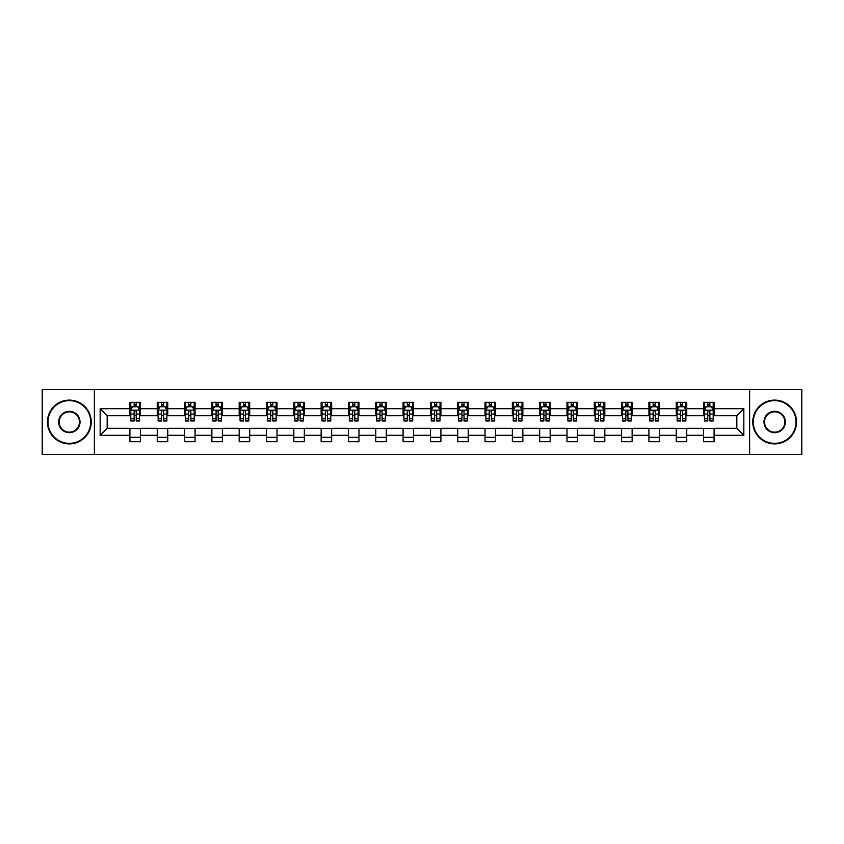 <?xml version="1.0" encoding="UTF-8"?>
<svg xmlns="http://www.w3.org/2000/svg" width="844" height="844" viewBox="0 0 844 844"><rect width="100%" height="100%" fill="white"/><g stroke="black" fill="none" stroke-linecap="round" stroke-linejoin="round"><path stroke-width="1.27" d="M749.62 454.399L801.8 454.399L801.8 389.601L749.62 389.601L749.62 454.399L94.38 454.399L94.38 389.601L42.2 389.601L42.2 454.399L94.38 454.399M749.62 389.601L94.38 389.601M714.077 408.696L714.077 402.303L703.569 402.303L703.569 408.696L686.752 408.696L686.752 402.303L676.255 402.303L676.255 408.696L659.438 408.696L659.438 402.303L648.93 402.303L648.93 408.696L632.124 408.696L632.124 402.303L621.617 402.303L621.617 408.696L604.81 408.696L604.81 402.303L594.303 402.303L594.303 408.696L577.496 408.696L577.496 402.303L566.989 402.303L566.989 408.696L550.172 408.696L550.172 402.303L539.675 402.303L539.675 408.696L522.858 408.696L522.858 402.303L512.35 402.303L512.35 408.696L495.544 408.696L495.544 402.303L485.036 402.303L485.036 408.696L468.23 408.696L468.23 402.303L457.722 402.303L457.722 408.696L440.916 408.696L440.916 402.303L430.408 402.303L430.408 408.696L413.592 408.696L413.592 402.303L403.084 402.303L403.084 408.696L386.278 408.696L386.278 402.303L375.77 402.303L375.77 408.696L358.964 408.696L358.964 402.303L348.456 402.303L348.456 408.696L331.65 408.696L331.65 402.303L321.142 402.303L321.142 408.696L304.325 408.696L304.325 402.303L293.828 402.303L293.828 408.696L277.011 408.696L277.011 402.303L266.504 402.303L266.504 408.696L249.697 408.696L249.697 402.303L239.19 402.303L239.19 408.696L222.383 408.696L222.383 402.303L211.876 402.303L211.876 408.696L195.07 408.696L195.07 402.303L184.562 402.303L184.562 408.696L167.745 408.696L167.745 402.303L157.248 402.303L157.248 408.696L140.431 408.696L140.431 402.303L129.923 402.303L129.923 408.696L100.162 408.696L100.162 435.304L107.167 428.309L129.923 428.309L129.923 441.697L140.431 441.697L140.431 428.309L157.248 428.309L157.248 441.697L167.745 441.697L167.745 428.309L184.562 428.309L184.562 441.697L195.07 441.697L195.07 428.309L211.876 428.309L211.876 441.697L222.383 441.697L222.383 428.309L239.19 428.309L239.19 441.697L249.697 441.697L249.697 428.309L266.504 428.309L266.504 441.697L277.011 441.697L277.011 428.309L293.828 428.309L293.828 441.697L304.325 441.697L304.325 428.309L321.142 428.309L321.142 441.697L331.65 441.697L331.65 428.309L348.456 428.309L348.456 441.697L358.964 441.697L358.964 428.309L375.77 428.309L375.77 441.697L386.278 441.697L386.278 428.309L403.084 428.309L403.084 441.697L413.592 441.697L413.592 428.309L430.408 428.309L430.408 441.697L440.916 441.697L440.916 428.309L457.722 428.309L457.722 441.697L468.23 441.697L468.23 428.309L485.036 428.309L485.036 441.697L495.544 441.697L495.544 428.309L512.35 428.309L512.35 441.697L522.858 441.697L522.858 428.309L539.675 428.309L539.675 441.697L550.172 441.697L550.172 428.309L566.989 428.309L566.989 441.697L577.496 441.697L577.496 428.309L594.303 428.309L594.303 441.697L604.81 441.697L604.81 428.309L621.617 428.309L621.617 441.697L632.124 441.697L632.124 428.309L648.93 428.309L648.93 441.697L659.438 441.697L659.438 428.309L676.255 428.309L676.255 441.697L686.752 441.697L686.752 428.309L703.569 428.309L703.569 441.697L714.077 441.697L714.077 428.309L736.833 428.309L736.833 415.691L714.077 415.691L714.077 408.696L743.838 408.696L743.838 435.304L714.077 435.304M703.569 435.304L686.752 435.304M676.255 435.304L659.438 435.304M648.93 435.304L632.124 435.304M621.617 435.304L604.81 435.304M594.303 435.304L577.496 435.304M566.989 435.304L550.172 435.304M539.675 435.304L522.858 435.304M512.35 435.304L495.544 435.304M485.036 435.304L468.23 435.304M457.722 435.304L440.916 435.304M430.408 435.304L413.592 435.304M403.084 435.304L386.278 435.304M375.77 435.304L358.964 435.304M348.456 435.304L331.65 435.304M321.142 435.304L304.325 435.304M293.828 435.304L277.011 435.304M266.504 435.304L249.697 435.304M239.19 435.304L222.383 435.304M211.876 435.304L195.07 435.304M184.562 435.304L167.745 435.304M157.248 435.304L140.431 435.304M129.923 435.304L100.162 435.304M703.569 408.696L703.569 415.691L686.752 415.691L686.752 408.696M676.255 408.696L676.255 415.691L659.438 415.691L659.438 408.696M648.93 408.696L648.93 415.691L632.124 415.691L632.124 408.696M621.617 408.696L621.617 415.691L604.81 415.691L604.81 408.696M594.303 408.696L594.303 415.691L577.496 415.691L577.496 408.696M566.989 408.696L566.989 415.691L550.172 415.691L550.172 408.696M539.675 408.696L539.675 415.691L522.858 415.691L522.858 408.696M512.35 408.696L512.35 415.691L495.544 415.691L495.544 408.696M485.036 408.696L485.036 415.691L468.23 415.691L468.23 408.696M457.722 408.696L457.722 415.691L440.916 415.691L440.916 408.696M430.408 408.696L430.408 415.691L413.592 415.691L413.592 408.696M403.084 408.696L403.084 415.691L386.278 415.691L386.278 408.696M375.77 408.696L375.77 415.691L358.964 415.691L358.964 408.696M348.456 408.696L348.456 415.691L331.65 415.691L331.65 408.696M321.142 408.696L321.142 415.691L304.325 415.691L304.325 408.696M293.828 408.696L293.828 415.691L277.011 415.691L277.011 408.696M266.504 408.696L266.504 415.691L249.697 415.691L249.697 408.696M239.19 408.696L239.19 415.691L222.383 415.691L222.383 408.696M211.876 408.696L211.876 415.691L195.07 415.691L195.07 408.696M184.562 408.696L184.562 415.691L167.745 415.691L167.745 408.696M157.248 408.696L157.248 415.691L140.431 415.691L140.431 408.696M129.923 408.696L129.923 415.691L107.167 415.691L100.162 408.696M107.167 415.691L107.167 428.309M743.838 435.304L736.833 428.309M736.833 415.691L743.838 408.696M129.923 406.681L130.799 406.681M134.133 406.681L136.232 406.681M139.555 406.681L140.431 406.681M129.923 415.522L130.799 415.522M134.133 415.522L136.232 415.522M139.555 415.522L140.431 415.522M129.923 428.478L140.431 428.478M129.923 437.319L140.431 437.319M157.248 428.478L167.745 428.478M157.248 437.319L167.745 437.319M157.248 406.681L158.123 406.681M161.447 406.681L163.546 406.681M166.869 406.681L167.745 406.681M157.248 415.522L158.123 415.522M161.447 415.522L163.546 415.522M166.869 415.522L167.745 415.522M184.562 428.478L195.07 428.478M184.562 437.319L195.07 437.319M184.562 406.681L185.437 406.681M188.761 406.681L190.86 406.681M194.194 406.681L195.07 406.681M184.562 415.522L185.437 415.522M188.761 415.522L190.86 415.522M194.194 415.522L195.07 415.522M211.876 428.478L222.383 428.478M211.876 437.319L222.383 437.319M211.876 406.681L212.751 406.681M216.075 406.681L218.174 406.681M221.508 406.681L222.383 406.681M211.876 415.522L212.751 415.522M216.075 415.522L218.174 415.522M221.508 415.522L222.383 415.522M239.19 428.478L249.697 428.478M239.19 437.319L249.697 437.319M239.19 406.681L240.065 406.681M243.399 406.681L245.498 406.681M248.822 406.681L249.697 406.681M239.19 415.522L240.065 415.522M243.399 415.522L245.498 415.522M248.822 415.522L249.697 415.522M266.504 428.478L277.011 428.478M266.504 437.319L277.011 437.319M266.504 406.681L267.379 406.681M270.713 406.681L272.812 406.681M276.136 406.681L277.011 406.681M266.504 415.522L267.379 415.522M270.713 415.522L272.812 415.522M276.136 415.522L277.011 415.522M293.828 428.478L304.325 428.478M293.828 437.319L304.325 437.319M293.828 406.681L294.704 406.681M298.027 406.681L300.126 406.681M303.45 406.681L304.325 406.681M293.828 415.522L294.704 415.522M298.027 415.522L300.126 415.522M303.45 415.522L304.325 415.522M321.142 428.478L331.65 428.478M321.142 437.319L331.65 437.319M321.142 406.681L322.018 406.681M325.341 406.681L327.44 406.681M330.774 406.681L331.65 406.681M321.142 415.522L322.018 415.522M325.341 415.522L327.44 415.522M330.774 415.522L331.65 415.522M348.456 428.478L358.964 428.478M348.456 437.319L358.964 437.319M348.456 406.681L349.332 406.681M352.655 406.681L354.765 406.681M358.088 406.681L358.964 406.681M348.456 415.522L349.332 415.522M352.655 415.522L354.765 415.522M358.088 415.522L358.964 415.522M375.77 428.478L386.278 428.478M375.77 437.319L386.278 437.319M375.77 406.681L376.646 406.681M379.979 406.681L382.079 406.681M385.402 406.681L386.278 406.681M375.77 415.522L376.646 415.522M379.979 415.522L382.079 415.522M385.402 415.522L386.278 415.522M403.084 428.478L413.592 428.478M403.084 437.319L413.592 437.319M403.084 406.681L403.959 406.681M407.293 406.681L409.393 406.681M412.716 406.681L413.592 406.681M403.084 415.522L403.959 415.522M407.293 415.522L409.393 415.522M412.716 415.522L413.592 415.522M430.408 428.478L440.916 428.478M430.408 437.319L440.916 437.319M430.408 406.681L431.284 406.681M434.607 406.681L436.707 406.681M440.041 406.681L440.916 406.681M430.408 415.522L431.284 415.522M434.607 415.522L436.707 415.522M440.041 415.522L440.916 415.522M457.722 428.478L468.23 428.478M457.722 437.319L468.23 437.319M457.722 406.681L458.598 406.681M461.921 406.681L464.021 406.681M467.354 406.681L468.23 406.681M457.722 415.522L458.598 415.522M461.921 415.522L464.021 415.522M467.354 415.522L468.23 415.522M485.036 428.478L495.544 428.478M485.036 437.319L495.544 437.319M485.036 406.681L485.912 406.681M489.235 406.681L491.345 406.681M494.668 406.681L495.544 406.681M485.036 415.522L485.912 415.522M489.235 415.522L491.345 415.522M494.668 415.522L495.544 415.522M512.35 428.478L522.858 428.478M512.35 437.319L522.858 437.319M512.35 406.681L513.226 406.681M516.56 406.681L518.659 406.681M521.982 406.681L522.858 406.681M512.35 415.522L513.226 415.522M516.56 415.522L518.659 415.522M521.982 415.522L522.858 415.522M539.675 428.478L550.172 428.478M539.675 437.319L550.172 437.319M539.675 406.681L540.55 406.681M543.874 406.681L545.973 406.681M549.296 406.681L550.172 406.681M539.675 415.522L540.55 415.522M543.874 415.522L545.973 415.522M549.296 415.522L550.172 415.522M566.989 428.478L577.496 428.478M566.989 437.319L577.496 437.319M566.989 406.681L567.864 406.681M571.188 406.681L573.287 406.681M576.621 406.681L577.496 406.681M566.989 415.522L567.864 415.522M571.188 415.522L573.287 415.522M576.621 415.522L577.496 415.522M594.303 428.478L604.81 428.478M594.303 437.319L604.81 437.319M594.303 406.681L595.178 406.681M598.501 406.681L600.601 406.681M603.935 406.681L604.81 406.681M594.303 415.522L595.178 415.522M598.501 415.522L600.601 415.522M603.935 415.522L604.81 415.522M621.617 428.478L632.124 428.478M621.617 437.319L632.124 437.319M621.617 406.681L622.492 406.681M625.826 406.681L627.925 406.681M631.249 406.681L632.124 406.681M621.617 415.522L622.492 415.522M625.826 415.522L627.925 415.522M631.249 415.522L632.124 415.522M648.93 428.478L659.438 428.478M648.93 437.319L659.438 437.319M648.93 406.681L649.806 406.681M653.14 406.681L655.239 406.681M658.563 406.681L659.438 406.681M648.93 415.522L649.806 415.522M653.14 415.522L655.239 415.522M658.563 415.522L659.438 415.522M676.255 428.478L686.752 428.478M676.255 437.319L686.752 437.319M676.255 406.681L677.131 406.681M680.454 406.681L682.553 406.681M685.877 406.681L686.752 406.681M676.255 415.522L677.131 415.522M680.454 415.522L682.553 415.522M685.877 415.522L686.752 415.522M703.569 428.478L714.077 428.478M703.569 437.319L714.077 437.319M703.569 406.681L704.445 406.681M707.768 406.681L709.867 406.681M713.201 406.681L714.077 406.681M703.569 415.522L704.445 415.522M707.768 415.522L709.867 415.522M713.201 415.522L714.077 415.522M136.232 404.582L134.133 404.582M139.555 418.751L136.232 418.751L136.232 420.945L139.555 420.945L139.555 410.268L137.804 406.766L132.55 406.766L130.799 410.268L130.799 420.945L134.133 420.945L134.133 418.751L130.799 418.751M130.799 410.268L130.799 402.303M139.555 410.268L139.555 402.303M134.133 406.766L134.133 402.303M136.232 402.303L136.232 406.766M136.232 418.751L136.232 411.577C135.536 410.237 134.829 410.237 134.133 411.577L134.133 418.751M69.345 400.636A21.364 21.364 0 0 0 47.981 422A21.364 21.364 0 0 0 69.345 443.364A21.364 21.364 0 0 0 90.709 422A21.364 21.364 0 0 0 69.345 400.636M69.345 443.891A21.891 21.891 0 0 1 47.454 422A21.891 21.891 0 0 1 69.345 400.109A21.891 21.891 0 0 1 91.226 422A21.891 21.891 0 0 1 69.345 443.891M69.345 411.323A10.677 10.677 0 0 1 80.022 422A10.677 10.677 0 0 1 69.345 432.677A10.677 10.677 0 0 1 58.658 422A10.677 10.677 0 0 1 69.345 411.323M69.345 432.16A10.16 10.16 0 0 0 79.494 422A10.16 10.16 0 0 0 69.345 411.84A10.16 10.16 0 0 0 59.185 422A10.16 10.16 0 0 0 69.345 432.16M774.655 400.636A21.364 21.364 0 0 0 753.291 422A21.364 21.364 0 0 0 774.655 443.364A21.364 21.364 0 0 0 796.019 422A21.364 21.364 0 0 0 774.655 400.636M774.655 443.891A21.891 21.891 0 0 1 752.774 422A21.891 21.891 0 0 1 774.655 400.109A21.891 21.891 0 0 1 796.546 422A21.891 21.891 0 0 1 774.655 443.891M774.655 411.323A10.677 10.677 0 0 1 785.342 422A10.677 10.677 0 0 1 774.655 432.677A10.677 10.677 0 0 1 763.978 422A10.677 10.677 0 0 1 774.655 411.323M774.655 432.16A10.16 10.16 0 0 0 784.814 422A10.16 10.16 0 0 0 774.655 411.84A10.16 10.16 0 0 0 764.506 422A10.16 10.16 0 0 0 774.655 432.16M163.546 404.582L161.447 404.582M166.869 418.751L163.546 418.751L163.546 420.945L166.869 420.945L166.869 410.268L165.118 406.766L159.875 406.766L158.123 410.268L158.123 420.945L161.447 420.945L161.447 418.751L158.123 418.751M158.123 410.268L158.123 402.303M166.869 410.268L166.869 402.303M161.447 406.766L161.447 402.303M163.546 402.303L163.546 406.766M163.546 418.751L163.546 411.577C162.85 410.237 162.143 410.237 161.447 411.577L161.447 418.751M190.86 404.582L188.761 404.582M194.194 418.751L190.86 418.751L190.86 420.945L194.194 420.945L194.194 410.268L192.443 406.766L187.189 406.766L185.437 410.268L185.437 420.945L188.761 420.945L188.761 418.751L185.437 418.751M185.437 410.268L185.437 402.303M194.194 410.268L194.194 402.303M188.761 406.766L188.761 402.303M190.86 402.303L190.86 406.766M190.86 418.751L190.86 411.577C190.164 410.237 189.467 410.237 188.761 411.577L188.761 418.751M218.174 404.582L216.075 404.582M221.508 418.751L218.174 418.751L218.174 420.945L221.508 420.945L221.508 410.268L219.756 406.766L214.503 406.766L212.751 410.268L212.751 420.945L216.075 420.945L216.075 418.751L212.751 418.751M212.751 410.268L212.751 402.303M221.508 410.268L221.508 402.303M216.075 406.766L216.075 402.303M218.174 402.303L218.174 406.766M218.174 418.751L218.174 411.577C217.478 410.237 216.781 410.237 216.075 411.577L216.075 418.751M245.498 404.582L243.399 404.582M248.822 418.751L245.498 418.751L245.498 420.945L248.822 420.945L248.822 410.268L247.07 406.766L241.817 406.766L240.065 410.268L240.065 420.945L243.399 420.945L243.399 418.751L240.065 418.751M240.065 410.268L240.065 402.303M248.822 410.268L248.822 402.303M243.399 406.766L243.399 402.303M245.498 402.303L245.498 406.766M245.498 418.751L245.498 411.577C244.792 410.237 244.095 410.237 243.399 411.577L243.399 418.751M272.812 404.582L270.713 404.582M276.136 418.751L272.812 418.751L272.812 420.945L276.136 420.945L276.136 410.268L274.384 406.766L269.13 406.766L267.379 410.268L267.379 420.945L270.713 420.945L270.713 418.751L267.379 418.751M267.379 410.268L267.379 402.303M276.136 410.268L276.136 402.303M270.713 406.766L270.713 402.303M272.812 402.303L272.812 406.766M272.812 418.751L272.812 411.577C272.116 410.237 271.409 410.237 270.713 411.577L270.713 418.751M300.126 404.582L298.027 404.582M303.45 418.751L300.126 418.751L300.126 420.945L303.45 420.945L303.45 410.268L301.709 406.766L296.455 406.766L294.704 410.268L294.704 420.945L298.027 420.945L298.027 418.751L294.704 418.751M294.704 410.268L294.704 402.303M303.45 410.268L303.45 402.303M298.027 406.766L298.027 402.303M300.126 402.303L300.126 406.766M300.126 418.751L300.126 411.577C299.43 410.237 298.723 410.237 298.027 411.577L298.027 418.751M327.44 404.582L325.341 404.582M330.774 418.751L327.44 418.751L327.44 420.945L330.774 420.945L330.774 410.268L329.023 406.766L323.769 406.766L322.018 410.268L322.018 420.945L325.341 420.945L325.341 418.751L322.018 418.751M322.018 410.268L322.018 402.303M330.774 410.268L330.774 402.303M325.341 406.766L325.341 402.303M327.44 402.303L327.44 406.766M327.44 418.751L327.44 411.577C326.744 410.237 326.048 410.237 325.341 411.577L325.341 418.751M354.765 404.582L352.655 404.582M358.088 418.751L354.765 418.751L354.765 420.945L358.088 420.945L358.088 410.268L356.337 406.766L351.083 406.766L349.332 410.268L349.332 420.945L352.655 420.945L352.655 418.751L349.332 418.751M349.332 410.268L349.332 402.303M358.088 410.268L358.088 402.303M352.655 406.766L352.655 402.303M354.765 402.303L354.765 406.766M354.765 418.751L354.765 411.577C354.058 410.237 353.362 410.237 352.655 411.577L352.655 418.751M382.079 404.582L379.979 404.582M385.402 418.751L382.079 418.751L382.079 420.945L385.402 420.945L385.402 410.268L383.651 406.766L378.397 406.766L376.646 410.268L376.646 420.945L379.979 420.945L379.979 418.751L376.646 418.751M376.646 410.268L376.646 402.303M385.402 410.268L385.402 402.303M379.979 406.766L379.979 402.303M382.079 402.303L382.079 406.766M382.079 418.751L382.079 411.577C381.372 410.237 380.676 410.237 379.979 411.577L379.979 418.751M409.393 404.582L407.293 404.582M412.716 418.751L409.393 418.751L409.393 420.945L412.716 420.945L412.716 410.268L410.965 406.766L405.711 406.766L403.959 410.268L403.959 420.945L407.293 420.945L407.293 418.751L403.959 418.751M403.959 410.268L403.959 402.303M412.716 410.268L412.716 402.303M407.293 406.766L407.293 402.303M409.393 402.303L409.393 406.766M409.393 418.751L409.393 411.577C408.696 410.237 407.99 410.237 407.293 411.577L407.293 418.751M436.707 404.582L434.607 404.582M440.041 418.751L436.707 418.751L436.707 420.945L440.041 420.945L440.041 410.268L438.289 406.766L433.035 406.766L431.284 410.268L431.284 420.945L434.607 420.945L434.607 418.751L431.284 418.751M431.284 410.268L431.284 402.303M440.041 410.268L440.041 402.303M434.607 406.766L434.607 402.303M436.707 402.303L436.707 406.766M436.707 418.751L436.707 411.577C436.01 410.237 435.314 410.237 434.607 411.577L434.607 418.751M464.021 404.582L461.921 404.582M467.354 418.751L464.021 418.751L464.021 420.945L467.354 420.945L467.354 410.268L465.603 406.766L460.349 406.766L458.598 410.268L458.598 420.945L461.921 420.945L461.921 418.751L458.598 418.751M458.598 410.268L458.598 402.303M467.354 410.268L467.354 402.303M461.921 406.766L461.921 402.303M464.021 402.303L464.021 406.766M464.021 418.751L464.021 411.577C463.324 410.237 462.628 410.237 461.921 411.577L461.921 418.751M491.345 404.582L489.235 404.582M494.668 418.751L491.345 418.751L491.345 420.945L494.668 420.945L494.668 410.268L492.917 406.766L487.663 406.766L485.912 410.268L485.912 420.945L489.235 420.945L489.235 418.751L485.912 418.751M485.912 410.268L485.912 402.303M494.668 410.268L494.668 402.303M489.235 406.766L489.235 402.303M491.345 402.303L491.345 406.766M491.345 418.751L491.345 411.577C490.638 410.237 489.942 410.237 489.235 411.577L489.235 418.751M518.659 404.582L516.56 404.582M521.982 418.751L518.659 418.751L518.659 420.945L521.982 420.945L521.982 410.268L520.231 406.766L514.977 406.766L513.226 410.268L513.226 420.945L516.56 420.945L516.56 418.751L513.226 418.751M513.226 410.268L513.226 402.303M521.982 410.268L521.982 402.303M516.56 406.766L516.56 402.303M518.659 402.303L518.659 406.766M518.659 418.751L518.659 411.577C517.963 410.237 517.256 410.237 516.56 411.577L516.56 418.751M545.973 404.582L543.874 404.582M549.296 418.751L545.973 418.751L545.973 420.945L549.296 420.945L549.296 410.268L547.545 406.766L542.291 406.766L540.55 410.268L540.55 420.945L543.874 420.945L543.874 418.751L540.55 418.751M540.55 410.268L540.55 402.303M549.296 410.268L549.296 402.303M543.874 406.766L543.874 402.303M545.973 402.303L545.973 406.766M545.973 418.751L545.973 411.577C545.277 410.237 544.57 410.237 543.874 411.577L543.874 418.751M573.287 404.582L571.188 404.582M576.621 418.751L573.287 418.751L573.287 420.945L576.621 420.945L576.621 410.268L574.869 406.766L569.616 406.766L567.864 410.268L567.864 420.945L571.188 420.945L571.188 418.751L567.864 418.751M567.864 410.268L567.864 402.303M576.621 410.268L576.621 402.303M571.188 406.766L571.188 402.303M573.287 402.303L573.287 406.766M573.287 418.751L573.287 411.577C572.591 410.237 571.894 410.237 571.188 411.577L571.188 418.751M600.601 404.582L598.501 404.582M603.935 418.751L600.601 418.751L600.601 420.945L603.935 420.945L603.935 410.268L602.183 406.766L596.93 406.766L595.178 410.268L595.178 420.945L598.501 420.945L598.501 418.751L595.178 418.751M595.178 410.268L595.178 402.303M603.935 410.268L603.935 402.303M598.501 406.766L598.501 402.303M600.601 402.303L600.601 406.766M600.601 418.751L600.601 411.577C599.905 410.237 599.208 410.237 598.501 411.577L598.501 418.751M627.925 404.582L625.826 404.582M631.249 418.751L627.925 418.751L627.925 420.945L631.249 420.945L631.249 410.268L629.497 406.766L624.244 406.766L622.492 410.268L622.492 420.945L625.826 420.945L625.826 418.751L622.492 418.751M622.492 410.268L622.492 402.303M631.249 410.268L631.249 402.303M625.826 406.766L625.826 402.303M627.925 402.303L627.925 406.766M627.925 418.751L627.925 411.577C627.219 410.237 626.522 410.237 625.826 411.577L625.826 418.751M655.239 404.582L653.14 404.582M658.563 418.751L655.239 418.751L655.239 420.945L658.563 420.945L658.563 410.268L656.811 406.766L651.557 406.766L649.806 410.268L649.806 420.945L653.14 420.945L653.14 418.751L649.806 418.751M649.806 410.268L649.806 402.303M658.563 410.268L658.563 402.303M653.14 406.766L653.14 402.303M655.239 402.303L655.239 406.766M655.239 418.751L655.239 411.577C654.543 410.237 653.836 410.237 653.14 411.577L653.14 418.751M682.553 404.582L680.454 404.582M685.877 418.751L682.553 418.751L682.553 420.945L685.877 420.945L685.877 410.268L684.125 406.766L678.882 406.766L677.131 410.268L677.131 420.945L680.454 420.945L680.454 418.751L677.131 418.751M677.131 410.268L677.131 402.303M685.877 410.268L685.877 402.303M680.454 406.766L680.454 402.303M682.553 402.303L682.553 406.766M682.553 418.751L682.553 411.577C681.857 410.237 681.15 410.237 680.454 411.577L680.454 418.751M709.867 404.582L707.768 404.582M713.201 418.751L709.867 418.751L709.867 420.945L713.201 420.945L713.201 410.268L711.45 406.766L706.196 406.766L704.445 410.268L704.445 420.945L707.768 420.945L707.768 418.751L704.445 418.751M704.445 410.268L704.445 402.303M713.201 410.268L713.201 402.303M707.768 406.766L707.768 402.303M709.867 402.303L709.867 406.766M709.867 418.751L709.867 411.577C709.171 410.237 708.475 410.237 707.768 411.577L707.768 418.751M139.513 410.184L130.841 410.184M130.799 406.977L132.445 406.977M137.91 406.977L139.555 406.977M134.133 414.056L130.799 414.056M139.555 414.056L136.232 414.056M136.232 405.69L134.133 405.69M166.827 410.184L158.166 410.184M158.123 406.977L159.769 406.977M165.224 406.977L166.869 406.977M161.447 414.056L158.123 414.056M166.869 414.056L163.546 414.056M163.546 405.69L161.447 405.69M194.141 410.184L185.48 410.184M185.437 406.977L187.083 406.977M192.548 406.977L194.194 406.977M188.761 414.056L185.437 414.056M194.194 414.056L190.86 414.056M190.86 405.69L188.761 405.69M221.466 410.184L212.793 410.184M212.751 406.977L214.397 406.977M219.862 406.977L221.508 406.977M216.075 414.056L212.751 414.056M221.508 414.056L218.174 414.056M218.174 405.69L216.075 405.69M248.78 410.184L240.107 410.184M240.065 406.977L241.711 406.977M247.176 406.977L248.822 406.977M243.399 414.056L240.065 414.056M248.822 414.056L245.498 414.056M245.498 405.69L243.399 405.69M276.093 410.184L267.432 410.184M267.379 406.977L269.025 406.977M274.49 406.977L276.136 406.977M270.713 414.056L267.379 414.056M276.136 414.056L272.812 414.056M272.812 405.69L270.713 405.69M303.407 410.184L294.746 410.184M294.704 406.977L296.349 406.977M301.804 406.977L303.45 406.977M298.027 414.056L294.704 414.056M303.45 414.056L300.126 414.056M300.126 405.69L298.027 405.69M330.732 410.184L322.06 410.184M322.018 406.977L323.663 406.977M329.128 406.977L330.774 406.977M325.341 414.056L322.018 414.056M330.774 414.056L327.44 414.056M327.44 405.69L325.341 405.69M358.046 410.184L349.374 410.184M349.332 406.977L350.977 406.977M356.442 406.977L358.088 406.977M352.655 414.056L349.332 414.056M358.088 414.056L354.765 414.056M354.765 405.69L352.655 405.69M385.36 410.184L376.688 410.184M376.646 406.977L378.291 406.977M383.756 406.977L385.402 406.977M379.979 414.056L376.646 414.056M385.402 414.056L382.079 414.056M382.079 405.69L379.979 405.69M412.674 410.184L404.012 410.184M403.959 406.977L405.605 406.977M411.07 406.977L412.716 406.977M407.293 414.056L403.959 414.056M412.716 414.056L409.393 414.056M409.393 405.69L407.293 405.69M439.988 410.184L431.326 410.184M431.284 406.977L432.93 406.977M438.395 406.977L440.041 406.977M434.607 414.056L431.284 414.056M440.041 414.056L436.707 414.056M436.707 405.69L434.607 405.69M467.312 410.184L458.64 410.184M458.598 406.977L460.244 406.977M465.709 406.977L467.354 406.977M461.921 414.056L458.598 414.056M467.354 414.056L464.021 414.056M464.021 405.69L461.921 405.69M494.626 410.184L485.954 410.184M485.912 406.977L487.558 406.977M493.023 406.977L494.668 406.977M489.235 414.056L485.912 414.056M494.668 414.056L491.345 414.056M491.345 405.69L489.235 405.69M521.94 410.184L513.268 410.184M513.226 406.977L514.872 406.977M520.337 406.977L521.982 406.977M516.56 414.056L513.226 414.056M521.982 414.056L518.659 414.056M518.659 405.69L516.56 405.69M549.254 410.184L540.593 410.184M540.55 406.977L542.196 406.977M547.65 406.977L549.296 406.977M543.874 414.056L540.55 414.056M549.296 414.056L545.973 414.056M545.973 405.69L543.874 405.69M576.568 410.184L567.906 410.184M567.864 406.977L569.51 406.977M574.975 406.977L576.621 406.977M571.188 414.056L567.864 414.056M576.621 414.056L573.287 414.056M573.287 405.69L571.188 405.69M603.893 410.184L595.22 410.184M595.178 406.977L596.824 406.977M602.289 406.977L603.935 406.977M598.501 414.056L595.178 414.056M603.935 414.056L600.601 414.056M600.601 405.69L598.501 405.69M631.206 410.184L622.534 410.184M622.492 406.977L624.138 406.977M629.603 406.977L631.249 406.977M625.826 414.056L622.492 414.056M631.249 414.056L627.925 414.056M627.925 405.69L625.826 405.69M658.52 410.184L649.859 410.184M649.806 406.977L651.452 406.977M656.917 406.977L658.563 406.977M653.14 414.056L649.806 414.056M658.563 414.056L655.239 414.056M655.239 405.69L653.14 405.69M685.834 410.184L677.173 410.184M677.131 406.977L678.776 406.977M684.231 406.977L685.877 406.977M680.454 414.056L677.131 414.056M685.877 414.056L682.553 414.056M682.553 405.69L680.454 405.69M713.159 410.184L704.487 410.184M704.445 406.977L706.09 406.977M711.555 406.977L713.201 406.977M707.768 414.056L704.445 414.056M713.201 414.056L709.867 414.056M709.867 405.69L707.768 405.69"/></g></svg>
